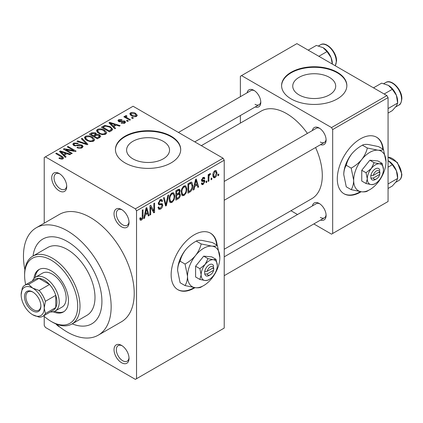 <?xml version="1.0" encoding="UTF-8"?>
<svg xmlns="http://www.w3.org/2000/svg" width="423" height="423" viewBox="0 0 423 423"><rect width="100%" height="100%" fill="white"/><g stroke="black" fill="none" stroke-linecap="round" stroke-linejoin="round"><path stroke-width="0.63" d="M121.533 226.818A10.607 6.123 60 0 1 114.03 213.832A10.607 6.123 60 0 1 121.533 209.501L121.533 209.501A10.607 6.123 60 0 1 129.031 222.493A10.607 6.123 60 0 1 121.533 226.818M122.131 209.877A8.973 5.182 -120 0 0 118.197 209.723A8.973 5.182 -120 0 0 116.822 216.914A8.973 5.182 -120 0 0 122.686 224.825A8.973 5.182 -120 0 0 127.175 225.269A8.973 5.182 -120 0 0 129.01 221.784M121.533 362.717A10.607 6.123 60 0 1 114.03 349.726A10.607 6.123 60 0 1 121.533 345.395L121.533 345.395A10.607 6.123 60 0 1 129.031 358.387A10.607 6.123 60 0 1 121.533 362.717M122.131 345.771A8.973 5.182 -120 0 0 118.197 345.617A8.973 5.182 -120 0 0 116.822 352.808A8.973 5.182 -120 0 0 122.686 360.719A8.973 5.182 -120 0 0 127.175 361.163A8.973 5.182 -120 0 0 129.01 357.678M59.987 327.138A10.607 6.123 60 0 1 59.225 326.746A10.607 6.123 60 0 1 55.847 323.865M59.225 190.847A10.607 6.123 60 0 1 51.728 177.856A10.607 6.123 60 0 1 59.225 173.53L59.225 173.53A10.607 6.123 60 0 1 66.728 186.517A10.607 6.123 60 0 1 59.225 190.847M59.828 173.901A8.973 5.182 -120 0 0 55.894 173.747A8.973 5.182 -120 0 0 54.519 180.944A8.973 5.182 -120 0 0 60.378 188.848A8.973 5.182 -120 0 0 64.867 189.293A8.973 5.182 -120 0 0 66.702 185.808M217.158 245.282A32.634 18.839 120 0 0 210.538 233.2A32.634 18.839 120 0 0 194.22 234.813A32.634 18.839 120 0 0 172.901 263.571A32.634 18.839 120 0 0 177.903 289.723A32.634 18.839 120 0 0 194.22 288.105A32.634 18.839 120 0 0 194.95 287.672M177.676 289.586A32.634 18.839 120 0 0 193.76 287.841A32.634 18.839 120 0 0 194.205 287.577M216.698 245.017A32.634 18.839 120 0 0 210.305 233.068M329.406 77.361A21.473 12.399 0 0 0 306.003 74.675A21.473 12.399 0 0 0 292.748 86.128A21.473 12.399 0 0 0 299.035 94.895A21.473 12.399 0 0 0 322.437 97.586A21.473 12.399 0 0 0 335.693 86.128A21.473 12.399 0 0 0 329.406 77.361M337.295 72.275A32.634 18.839 0 0 0 301.731 68.188A32.634 18.839 0 0 0 281.586 85.599A32.634 18.839 0 0 0 291.146 98.919A32.634 18.839 0 0 0 326.709 103.006A32.634 18.839 0 0 0 346.855 85.599A32.634 18.839 0 0 0 337.295 72.275M346.849 85.864A32.634 18.839 0 0 0 337.295 72.809A32.634 18.839 0 0 0 301.943 68.674A32.634 18.839 0 0 0 281.586 85.864M132.885 158.847A21.473 12.399 180 0 1 126.599 150.08A21.473 12.399 180 0 1 139.854 138.628A21.473 12.399 180 0 1 163.252 141.314A21.473 12.399 180 0 1 169.544 150.08A21.473 12.399 180 0 1 156.288 161.533A21.473 12.399 180 0 1 132.885 158.847M171.146 136.222A32.634 18.839 0 0 0 135.582 132.14A32.634 18.839 0 0 0 115.437 149.546A32.634 18.839 0 0 0 124.991 162.871A32.634 18.839 0 0 0 160.56 166.953A32.634 18.839 0 0 0 180.706 149.546A32.634 18.839 0 0 0 171.146 136.222M180.7 149.811A32.634 18.839 0 0 0 171.146 136.756A32.634 18.839 0 0 0 135.794 132.621A32.634 18.839 0 0 0 115.437 149.811M312.396 130.522A9.792 5.652 60 0 1 319.18 128.032L319.18 128.032A9.792 5.652 60 0 1 326.101 140.024A9.792 5.652 60 0 1 320.555 144.65M319.783 128.407A8.159 4.711 -120 0 0 316.256 128.291L224.222 181.43M247.09 92.817A9.792 5.652 60 0 1 253.874 90.326L253.874 90.326A9.792 5.652 60 0 1 260.795 102.318A9.792 5.652 60 0 1 255.249 106.95M254.477 90.707A8.159 4.711 -120 0 0 250.95 90.591L178.448 132.447M312.396 205.932A9.792 5.652 60 0 1 319.18 203.442L319.18 203.442A9.792 5.652 60 0 1 326.101 215.429A9.792 5.652 60 0 1 320.555 220.06M319.783 203.817A8.159 4.711 -120 0 0 316.256 203.701L224.222 256.835M56.201 324.013A62.007 35.802 -120 0 0 67.305 332.076A62.007 35.802 -120 0 0 98.305 335.143A62.007 35.802 -120 0 0 107.812 285.456A62.007 35.802 -120 0 0 67.305 230.815A62.007 35.802 -120 0 0 36.299 227.748A62.007 35.802 -120 0 0 24.888 269.779M98.305 335.143L121.38 321.824A62.007 35.802 -120 0 0 130.887 272.137A62.007 35.802 -120 0 0 90.379 217.496A62.007 35.802 -120 0 0 59.379 214.424L36.299 227.748M224.222 249.258L311.82 198.683A50.586 29.203 -120 0 0 315.569 147.532M307.41 133.398A50.586 29.203 -120 0 0 286.53 113.576A50.586 29.203 -120 0 0 261.234 111.069L201.332 145.655M383.307 149.356A32.634 18.839 120 0 0 376.687 137.274A32.634 18.839 120 0 0 360.37 138.887A32.634 18.839 120 0 0 339.05 167.645A32.634 18.839 120 0 0 344.052 193.797A32.634 18.839 120 0 0 360.37 192.179A32.634 18.839 120 0 0 361.099 191.746M343.825 193.66A32.634 18.839 120 0 0 359.91 191.915A32.634 18.839 120 0 0 360.354 191.656M382.847 149.092A32.634 18.839 120 0 0 376.459 137.142M67.305 241.475A48.952 28.262 -120 0 0 42.829 239.053A48.952 28.262 -120 0 0 33.036 256.01A48.952 28.262 -120 0 1 42.829 239.053L42.829 239.053A48.952 28.262 -120 0 1 67.305 241.475A48.952 28.262 -120 0 1 99.283 284.616A48.952 28.262 -120 0 1 91.78 323.838A48.952 28.262 -120 0 0 99.283 284.616A48.952 28.262 -120 0 0 67.305 241.475M211.844 178.009L211.844 179.341L211.109 179.764L211.109 178.432L211.844 178.009M208.909 177.523L208.909 181.039L208.174 181.462L208.174 174.678L208.909 174.255L208.909 175.339L209.782 173.631L210.48 173.589L210.273 174.678L209.739 174.863L209.047 176.058L208.909 177.523L208.174 177.1M206.81 180.917L206.81 182.25L206.075 182.673L206.075 181.34L206.81 180.917M204.922 181.266L203.146 184.486L201.951 184.661L201.353 183.339L202.088 182.794L202.437 183.593L203.199 183.487L204.187 181.864L203.997 181.356L201.887 181.425L201.459 180.367L203.114 177.48L204.335 177.306L204.817 178.432L204.082 178.977L203.796 178.326L203.14 178.432L202.194 179.807L202.432 180.23L204.494 180.071L204.922 181.266L203.035 180.177M201.591 179.458L202.432 180.23M194.68 186.464L194.051 189.615L193.279 190.059L195.511 179.447L196.283 178.998L198.63 186.971L197.858 187.415L197.224 184.999L194.68 186.464L194.104 186.131M184.047 195.511L182.398 195.669L181.938 195.267L181.213 192.486C181.055 189.932 182.001 187.749 184.053 185.94L185.734 185.792L186.881 189.102L186.152 192.872L184.047 195.511L181.356 193.956M171.987 202.474L170.332 202.633L169.877 202.231L169.152 199.45C168.994 196.896 169.94 194.717 171.992 192.904L173.673 192.756L174.815 196.066L174.086 199.836L171.987 202.474L169.295 200.92M141.372 220.15L140.219 220.156L139.786 218.162L140.515 217.618L141.404 219.04L142.197 217.882L142.302 210.168L143.037 209.745L143.037 216.074C143.217 217.665 142.662 219.024 141.372 220.15L139.87 219.283M139.786 218.458L141.404 219.04M135.376 208.835L223.069 158.207L224.222 160.206L224.222 328.079L136.534 378.707L136.534 210.834L135.376 208.835L45.383 156.875L44.225 157.541L44.225 223.17M224.222 160.206L136.534 210.834M145.174 215.048L144.539 218.199L143.767 218.643L146.004 208.026L146.776 207.582L149.118 215.556L148.351 216L147.712 213.583L145.174 215.048L144.597 214.715M150.694 207.185L150.694 214.646L149.959 215.074L149.959 205.747L150.741 205.292L153.84 210.982L153.84 203.505L154.575 203.082L154.575 212.409L153.787 212.864L150.694 207.185L149.959 206.762M158.244 203.262L159.212 203.823L162.194 203.653L162.755 205.102C162.675 206.836 161.909 208.179 160.465 209.126L158.805 209.348L158.033 207.381L158.768 206.836L159.297 208.137L160.534 208L162.02 205.541L161.686 204.716L158.831 204.838L158.244 203.394L160.333 199.635L161.866 199.429L162.543 201.142L161.808 201.686L161.369 200.55L160.359 200.708L158.979 203.003L159.265 203.854L158.244 203.267M168.661 194.945L166.355 205.604L165.642 206.017L163.463 197.948L164.224 197.509L165.953 204.748L167.894 195.389L168.661 194.945M178.876 192.777L180.378 194.77C180.362 196.531 179.616 197.874 178.141 198.799L175.868 200.116L175.868 190.789L178.146 189.472L179.569 189.203L180.166 190.651L179.373 193.062L179.796 193.158M192.856 185.591C193.052 188.129 192.127 190.239 190.08 191.905L187.928 193.147L187.928 183.825L191.148 182.139L191.82 182.255L192.856 185.591L192.09 185.147M216.983 172.912C217.126 174.773 216.444 176.365 214.937 177.676L213.705 177.797L212.896 175.344C212.769 173.504 213.451 171.939 214.937 170.654L216.19 170.538L216.983 172.912L216.174 172.447M218.765 174.012L218.765 175.344L218.035 175.767L218.035 174.435L218.765 174.012M44.225 316.356L44.225 325.414L45.383 327.413L135.376 379.373L136.534 378.707M133.382 118.054L132.653 118.482L131.495 117.816L132.23 117.388L133.382 118.054M128.349 120.962L127.614 121.385L126.461 120.719L127.196 120.296L128.349 120.962M115.59 128.328L114.818 128.777L108.975 122.823L109.747 122.374L120.169 125.684L119.402 126.128L116.351 125.102L113.813 126.572L115.59 128.328M102.318 134.651L98.823 133.467L96.433 130.76L97.412 129.38C99.95 128.523 102.276 128.777 104.391 130.141L106.564 132.24L106.67 132.796L105.692 134.165L102.318 134.651M90.258 141.615L86.763 140.436L84.367 137.724L85.351 136.343C87.889 135.487 90.215 135.741 92.33 137.105L94.498 139.204L94.604 139.759L93.631 141.129L90.258 141.615M82.11 147.78C80.354 148.595 78.63 148.542 76.954 147.611L77.583 147.125L81.232 147.199L81.946 146.326L81.338 145.538L73.814 145.554L72.782 144.243L73.692 143.069L78.318 143.186L77.689 143.672L74.66 143.603L73.999 144.396L74.58 145.147L75.632 145.491L79.022 144.64L82.057 145.105L83.13 146.501L82.11 147.78M66.078 156.912L65.311 157.361L59.469 151.408L60.24 150.958L70.657 154.268L69.89 154.712L66.845 153.686L64.301 155.156L66.078 156.912M223.069 158.207L133.071 106.247L45.383 156.875M61.298 159.138L58.913 158.265L59.543 157.784L62.107 158.239L62.287 157.43L55.762 153.544L56.497 153.121L61.98 156.283L63.667 157.953L63.016 158.805L61.298 159.138M62.44 159.053L62.287 157.43M72.233 153.364L71.498 153.787L63.424 149.123L64.206 148.669L73.776 150.62L67.305 146.881L68.034 146.458L76.114 151.122L75.326 151.577L65.771 149.631L72.233 153.364M87.899 144.317L87.18 144.735L76.928 141.324L77.689 140.885L86.551 144.005L81.359 138.765L82.125 138.321L87.899 144.317M99.68 137.512L97.406 138.829L89.332 134.165L91.611 132.848L95.661 132.854L96.56 134.292L99.548 134.852L100.748 136.312L99.68 137.512M96.597 134.054L96.56 135.027M111.619 130.622L109.467 131.865L101.393 127.201L104.761 125.43L110.318 126.662L112.745 129.285L111.619 130.622M124.79 123.141L121.11 123.082L121.739 122.596L124.002 122.622L124.478 122.051L124.082 121.528L118.699 121.565L117.927 120.571L118.678 119.646L122.057 119.63L121.427 120.116L119.54 120.111L119.312 121.073L124.669 121.015L125.568 122.147L124.79 123.141M119.027 121.729L119.027 120.692L119.312 121.835M130.448 119.751L129.713 120.174L123.839 116.785L124.574 116.362L125.509 116.901L125.345 115.796L126.355 115.574L126.985 116.177L126.35 116.425L126.34 117.224L130.448 119.751M125.108 116.145L125.345 115.796L125.345 116.679M126.355 115.574L126.34 118.229M136.587 116.33C134.726 116.97 133.028 116.78 131.495 115.754L129.766 113.84L130.501 112.819C132.33 112.18 134.006 112.359 135.529 113.359L137.322 115.305L136.587 116.33M72.196 323.838A48.952 28.262 -120 0 0 91.78 323.838A48.952 28.262 -120 0 1 72.196 323.838M386.908 95.587L388.065 97.586L332.679 129.565L331.526 127.566L386.908 95.587L296.914 43.627L240.375 76.272L240.375 96.693M240.375 115.537L240.375 123.114M332.679 129.565L332.679 233.485L331.526 234.152L313.84 223.936M297.522 214.519L290.961 210.728M332.679 233.485L388.065 201.507L388.065 97.586M331.526 127.566L241.528 75.606M320.333 142.022A8.159 4.711 -120 0 0 324.415 142.424A8.159 4.711 -120 0 0 326.075 139.31M255.027 104.317A8.159 4.711 -120 0 0 259.109 104.719A8.159 4.711 -120 0 0 260.769 101.605M320.333 217.427A8.159 4.711 -120 0 0 324.415 217.834A8.159 4.711 -120 0 0 326.075 214.72M59.543 158.599L59.543 157.784M62.107 159.127L62.107 158.239M56.497 153.967L56.497 153.121M60.24 152.19L60.24 150.958M64.301 156.33L64.301 155.156M61.938 152.714L63.603 154.469L65.65 153.285L60.748 151.635L61.938 152.714L61.938 153.924M63.603 155.622L63.603 154.469M60.748 152.714L60.748 151.635M65.65 154.379L65.65 153.285M64.206 149.573L64.206 148.669M73.776 151.26L73.776 150.62M68.034 147.304L68.034 146.458M65.771 150.477L65.771 149.631M77.583 147.918L77.583 147.125M81.232 148.161L81.232 147.199M73.692 145.48L73.692 143.069M74.58 145.893L74.58 145.147M75.632 146.099L75.632 145.491M79.022 145.406L79.022 144.64M82.057 147.807L82.057 145.105M77.689 141.578L77.689 140.885M86.551 144.523L86.551 144.005M82.125 139.548L82.125 138.321M85.351 139.453L85.351 136.343M92.33 138.004L92.33 137.105M94.498 140.267L94.498 139.204M86.297 136.883L85.557 137.93L87.508 140.018C89.068 141.033 90.792 141.224 92.679 140.589L93.404 139.548L91.569 137.517L89.433 136.64L86.297 136.883M87.508 140.822L87.508 140.018M92.679 141.515L92.679 140.589M91.611 133.938L91.611 132.848M95.661 135.476L95.661 132.854M99.548 137.591L99.548 134.852M91.008 135.133L91.008 134.287L93.42 135.677L95.646 134.028L95.646 135.487M93.42 136.529L93.42 135.677M95.492 135.572L95.059 133.356L92.288 133.546L91.008 134.287M94.366 137.073L94.366 136.222L97.195 137.861L99.532 136.116L99.532 137.602M97.195 138.707L97.195 137.861M99.41 137.671L99.41 136.46L98.818 135.281L95.815 135.386L94.366 136.222M98.755 138.051L98.755 136.962M97.412 132.489L97.412 129.38M104.391 131.04L104.391 130.141M106.564 133.303L106.564 132.24M98.358 129.919L97.618 130.966L99.574 133.055C101.134 134.07 102.858 134.26 104.745 133.62L105.464 132.584L103.63 130.554L101.494 129.676L98.358 129.919M99.574 133.858L99.574 133.055M104.745 134.551L104.745 133.62M104.761 126.361L104.761 125.43M110.318 127.55L110.318 126.662M103.069 127.323L109.261 130.892L111.545 129.063L111.249 128.386L109.573 127.08L105.581 126.059L103.069 127.323L103.069 128.169M109.261 131.743L109.261 130.892M110.583 131.22L110.583 130.131M109.747 123.611L109.747 122.374M113.813 127.746L113.813 126.572M111.45 124.129L113.115 125.885L115.156 124.706L110.26 123.051L111.45 124.129L111.45 125.34M113.115 127.037L113.115 125.885M110.26 124.129L110.26 123.051M115.156 125.795L115.156 124.706M121.739 123.326L121.739 122.596M124.002 123.463L124.002 122.622M118.678 121.554L118.678 119.646M120.032 121.967L120.032 121.216M124.669 123.204L124.669 121.015M127.196 121.142L127.196 120.296M124.574 117.208L124.574 116.362M125.509 117.747L125.509 116.901M127.402 118.842L127.402 117.996M132.23 118.239L132.23 117.388M130.501 115.072L130.501 112.819M135.529 114.263L135.529 113.359M131.32 113.311L130.913 113.903L132.23 115.331L135.767 115.833L136.164 115.23L134.852 113.813L131.32 113.311M132.23 116.135L132.23 115.331M135.767 116.648L135.767 115.833M143.936 217.85L144.539 218.199M148.076 214.953L149.118 215.556M146.77 213.039L147.712 213.583M146.104 210.707L145.422 213.816L147.463 212.637L146.443 208.745L146.104 210.707L145.512 210.363M144.856 213.488L145.422 213.816M145.914 208.439L146.443 208.745M149.959 214.223L150.694 214.646M152.264 210.072L153.84 210.982M153.063 211.537L154.575 212.409M158.054 207.73L160.465 209.126M160.137 199.756L162.543 201.142M159.54 200.238L160.359 200.708M158.313 202.617L158.979 203.003M160.428 203.759L162.755 205.102M165.372 205.039L166.355 205.604M165.176 204.298L165.953 204.748M174.038 195.616L174.815 196.066M173.515 199.503L174.086 199.836M171.997 193.993C170.421 195.4 169.718 197.081 169.887 199.043L170.739 201.491L171.981 201.39C173.515 200.016 174.218 198.376 174.086 196.462L173.774 194.532L173.256 193.898L171.997 193.993L171.188 193.523M169.179 198.63L169.887 199.043M178.136 189.478L180.166 190.651M178.03 193.417L180.378 194.77M176.603 191.455L176.603 194.242L178.749 192.909L179.431 191.228L179.103 190.334L176.603 191.455L175.868 191.032M175.868 193.813L176.603 194.242M176.603 195.331L176.603 198.599L178.918 197.144L179.643 195.204L179.257 194.194L176.603 195.331L175.868 194.908M175.868 198.176L176.603 198.599M177.105 193.946L178.051 194.495M186.099 188.653L186.881 189.102M185.575 192.539L186.152 192.872M184.058 187.029C182.487 188.436 181.784 190.117 181.948 192.074L182.799 194.527L184.042 194.421C185.581 193.052 186.279 191.408 186.146 189.499L185.834 187.569L185.322 186.934L184.058 187.029L183.249 186.559M181.24 191.667L181.948 192.074M189.139 191.36L190.08 191.905M188.663 184.491L188.663 191.635L189.985 190.873L191.831 188.447L192.127 185.998L191.011 183.318L188.663 184.491L187.928 184.063M187.928 191.212L188.663 191.635M189.018 183.196L189.964 183.741M189.906 182.683L191.365 183.413L190.006 182.625M193.443 189.266L194.051 189.615M197.583 186.369L198.63 186.971M196.277 184.454L197.224 184.999M195.616 182.123L194.929 185.232L196.975 184.053L195.955 180.161L195.616 182.123L195.019 181.779M194.363 184.904L194.929 185.232M195.426 179.854L195.955 180.161M201.374 183.46L203.146 184.486M201.491 179.907L203.997 181.356M203.14 177.464L204.817 178.432M202.421 178.014L203.14 178.432M206.075 181.827L206.81 182.25M208.174 180.616L208.909 181.039M208.174 174.916L208.909 175.339M209.332 174.139L210.273 174.678M209.163 174.53L209.739 174.863M208.174 175.556L209.047 176.058M211.109 178.918L211.844 179.341M212.986 176.55L214.937 177.676M214.921 171.632L213.626 174.916L214.197 176.766L214.958 176.698L216.248 173.404L215.693 171.574L214.223 171.23M212.928 174.514L213.626 174.916M218.035 174.921L218.765 175.344M53.219 311.809A24.476 14.133 -120 0 0 63.387 311.968A24.476 14.133 -120 0 0 67.141 292.356A24.476 14.133 -120 0 0 51.151 270.789A24.476 14.133 -120 0 0 38.911 269.573A24.476 14.133 -120 0 0 33.967 278.461M54.726 311.291A24.476 14.133 -120 0 0 63.952 311.614M43.643 315.833A37.531 21.668 -120 0 0 51.151 321.417A37.531 21.668 -120 0 0 77.689 306.093A37.531 21.668 -120 0 0 51.151 260.129A37.531 21.668 -120 0 0 24.613 275.452A37.531 21.668 -120 0 0 25.697 284.742M52.304 322.083L51.151 321.417L52.304 322.083A39.159 22.609 60 0 0 71.884 324.023L86.884 315.362A39.159 22.609 -120 0 0 92.886 283.981A39.159 22.609 -120 0 0 67.305 249.47A39.159 22.609 -120 0 0 47.72 247.529L32.724 256.19A39.159 22.609 60 0 1 52.304 258.13A39.159 22.609 60 0 1 77.885 292.642A39.159 22.609 60 0 1 71.884 324.023M24.613 275.452L24.613 274.12A39.159 22.609 60 0 1 32.724 256.19M32.492 280.819A19.58 11.305 60 0 1 35.59 277.144L42.512 273.147A19.58 11.305 60 0 1 52.304 274.12A19.58 11.305 60 0 1 65.094 291.373A19.58 11.305 60 0 1 62.091 307.061L55.17 311.058A19.58 11.305 60 0 1 50.443 311.904M39.503 269.266A24.476 14.133 -120 0 0 35.167 277.409M384.163 94.001L392.311 89.295L396.404 95.339A13.055 7.54 -120 0 1 397.641 101.388L397.641 103.038L396.404 106.004L392.311 110.62L388.065 113.073M388.065 108.568L397.641 103.038L396.404 95.339A13.055 7.54 -120 0 0 388.409 85.393L392.311 89.295M373.498 87.847L381.652 83.141L388.409 85.393M24.497 296.703A11.585 6.689 60 0 1 32.687 291.97A11.585 6.689 60 0 1 40.878 306.162A11.585 6.689 60 0 1 32.687 310.889A11.585 6.689 60 0 1 24.497 296.703M33.042 292.182A10.607 6.123 -120 0 0 28.077 291.844A10.607 6.123 -120 0 0 25.882 296.703A10.607 6.123 -120 0 0 30.509 307.373A10.607 6.123 -120 0 0 38.683 310.218A10.607 6.123 -120 0 0 40.872 305.744M35.59 277.144A19.58 11.305 60 0 1 50.681 282.39A19.58 11.305 60 0 1 59.225 302.096A19.58 11.305 60 0 1 55.17 311.058M42.818 316.309L53.203 310.313A17.951 10.364 -120 0 0 55.762 307.537A17.951 10.364 -120 0 0 56.92 302.096A17.951 10.364 -120 0 0 55.762 295.323A17.951 10.364 -120 0 0 49.512 284.499L38.937 278.392A17.951 10.364 -120 0 0 35.252 279.222L24.867 285.218A17.951 10.364 60 0 1 28.553 284.388L32.687 288.105L39.128 290.495A17.951 10.364 60 0 1 45.383 301.319L44.225 308.092L45.383 313.533A17.951 10.364 60 0 1 42.818 316.309A17.951 10.364 60 0 1 39.128 317.139L32.687 314.754A16.317 9.422 -120 0 0 44.225 308.092A16.317 9.422 -120 0 0 32.687 288.105A16.317 9.422 -120 0 0 21.15 294.768L22.303 287.994A17.951 10.364 60 0 1 24.867 285.218M39.128 290.495L49.512 284.499A17.951 10.364 -120 0 0 38.937 278.392L28.553 284.388M45.383 313.533L55.762 307.537L55.762 295.323L45.383 301.319M21.15 294.768A16.317 9.422 -120 0 0 32.687 314.754M388.065 188.484L392.311 186.03L396.404 181.414L397.641 178.443L388.065 183.973M396.404 170.749L397.641 178.443L397.641 176.793A13.055 7.54 -120 0 0 396.404 170.749A13.055 7.54 -120 0 0 388.409 160.803L392.311 164.706L396.404 170.749M388.065 167.159L392.311 164.706M388.065 160.613L388.409 160.803M318.857 56.296L327.005 51.59L331.098 57.639A13.055 7.54 -120 0 1 332.335 63.683L332.335 64.079M308.193 50.141L316.346 45.435L323.103 47.688A13.055 7.54 -120 0 1 331.098 57.639L332.314 64.069M323.103 47.688L327.005 51.59M213.641 267.569L207.111 271.339L204.605 271.455L204.753 274.035A6.525 3.77 120 0 0 209.221 275.452L210.374 274.786A4.896 2.829 120 0 0 213.641 270.234L213.641 267.569A4.896 2.829 120 0 0 210.374 266.791A4.896 2.829 120 0 0 207.111 271.339M213.689 266.21A6.525 3.77 120 0 0 209.221 264.793A6.525 3.77 120 0 0 204.753 271.37L204.605 271.455M217.3 265.459A11.421 6.594 120 0 0 213.261 259.711A11.421 6.594 120 0 0 205.181 264.375A11.421 6.594 120 0 0 201.147 274.786A11.421 6.594 120 0 0 205.181 280.528A11.421 6.594 120 0 0 213.261 275.865A11.421 6.594 120 0 0 217.3 265.459L216.047 259.352L213.261 259.711L207.973 258.633L205.181 264.375L199.894 268.679L201.147 274.786L199.894 279.45L205.181 280.528L207.973 280.169L208.751 279.703M199.894 279.45L195.606 276.97L195.606 266.204L203.685 256.153L211.759 256.877L216.047 259.352M207.973 258.633L203.685 256.153M199.894 268.679L195.606 266.204M201.184 243.944C200.232 247.973 198.371 251.801 195.606 255.434A22.842 13.187 120 0 0 187.532 276.251A22.842 13.187 120 0 0 195.606 287.74A22.842 13.187 120 0 0 211.759 278.413A22.842 13.187 120 0 0 219.838 257.596A22.842 13.187 120 0 0 211.759 246.107A22.842 13.187 120 0 0 195.606 255.434C192.677 258.908 189.15 261.774 185.031 264.037L180.108 261.192C181.06 257.163 182.916 253.335 185.686 249.702C188.616 246.228 192.142 243.362 196.261 241.099C197.213 240.423 199.074 240.179 201.84 240.38L212.415 242.543L217.337 245.388C216.386 246.064 214.524 246.302 211.759 246.107L201.184 243.944L196.261 241.099M185.031 264.037L187.532 276.251C187.431 279.989 186.596 283.098 185.031 285.578L195.606 287.74C198.35 287.936 200.206 287.698 201.184 287.016L202.739 286.091M185.031 285.578L180.108 282.733L177.607 270.519C177.708 266.781 178.538 263.672 180.108 261.192M219.838 257.596L217.337 245.388M185.686 249.702A22.842 13.187 120 0 0 177.607 270.519M204.753 274.035L207.111 274.004L213.641 270.234M207.111 274.004A4.896 2.829 120 0 0 210.374 274.786M212.684 268.124L213.837 268.79M379.791 171.643L373.26 175.413L370.754 175.529L370.902 178.109A6.525 3.77 120 0 0 375.37 179.526L376.523 178.86A4.896 2.829 120 0 0 379.791 174.308L379.791 171.643A4.896 2.829 120 0 0 376.523 170.866A4.896 2.829 120 0 0 373.26 175.413M379.838 170.284A6.525 3.77 120 0 0 375.37 168.867A6.525 3.77 120 0 0 370.902 175.445L370.754 175.529M383.45 169.533A11.421 6.594 120 0 0 379.41 163.786A11.421 6.594 120 0 0 371.336 168.449A11.421 6.594 120 0 0 367.296 178.86A11.421 6.594 120 0 0 371.336 184.602A11.421 6.594 120 0 0 379.41 179.939A11.421 6.594 120 0 0 383.45 169.533L382.196 163.426L379.41 163.786L374.122 162.707L371.336 168.449L366.043 172.753L367.296 178.86L366.043 183.524L371.336 184.602L374.122 184.243L374.9 183.778M366.043 183.524L361.755 181.044L361.755 170.279L369.834 160.227L377.908 160.952L382.196 163.426M374.122 162.707L369.834 160.227M366.043 172.753L361.755 170.279M367.333 148.018C366.381 152.047 364.52 155.876 361.755 159.508A22.842 13.187 120 0 0 353.681 180.325A22.842 13.187 120 0 0 361.755 191.815A22.842 13.187 120 0 0 377.908 182.487A22.842 13.187 120 0 0 385.988 161.671A22.842 13.187 120 0 0 377.908 150.181A22.842 13.187 120 0 0 361.755 159.508C358.826 162.982 355.299 165.848 351.18 168.111L346.257 165.271C347.209 161.237 349.07 157.409 351.836 153.776C354.765 150.302 358.292 147.437 362.411 145.174C363.362 144.497 365.223 144.254 367.989 144.454L378.564 146.617L383.487 149.462C382.535 150.139 380.674 150.376 377.908 150.181L367.333 148.018L362.411 145.174M351.18 168.111L353.681 180.325C353.58 184.063 352.745 187.172 351.18 189.652L361.755 191.815C364.499 192.01 366.355 191.772 367.333 191.096L368.888 190.165M351.18 189.652L346.257 186.807L343.756 174.593C343.857 170.855 344.692 167.746 346.257 165.271M385.988 161.671L383.487 149.462M351.836 153.776A22.842 13.187 120 0 0 343.756 174.593M370.902 178.109L373.26 178.078L379.791 174.308M373.26 178.078A4.896 2.829 120 0 0 376.523 178.86M378.834 172.198L379.986 172.864M61.98 157.171L61.98 156.283M77.33 145.898L77.33 145.131M84.986 144.005L84.986 143.439M94.8 135.973L94.8 134.884M103.45 127.101L103.45 126.012M121.205 121.85L121.205 120.925M142.302 215.651L143.037 216.074M158.26 203.717L160.19 204.832M164.811 202.95L165.663 203.442M177.195 198.255L178.141 198.799M176.936 190.17L177.877 190.715M201.459 180.351L203.278 181.398M385.808 82.485C391.502 78.567 402.21 89.798 401.85 98.718C401.342 102.646 400.343 104.772 398.857 105.094A13.055 7.535 -120 0 0 401.564 99.119A13.055 7.535 -120 0 0 395.865 85.985A13.055 7.535 -120 0 0 385.808 82.485L383.83 83.627M388.065 157.213L397.324 162.458L401.85 174.128C401.818 177.168 400.819 179.294 398.857 180.505A13.055 7.535 -120 0 0 401.564 174.53A13.055 7.535 -120 0 0 388.065 157.287M335.212 65.739A13.055 7.535 -120 0 0 336.259 61.414A13.055 7.535 -120 0 0 330.559 48.28A13.055 7.535 -120 0 0 320.502 44.78L318.524 45.922M81.946 146.326L81.946 147.87M73.999 144.396L73.999 145.655M85.557 137.93L85.557 139.622M93.404 139.548L93.404 141.25M97.618 130.966L97.618 132.658M105.464 132.584L105.464 134.281M111.545 129.063L111.545 130.665M124.478 122.051L124.478 123.299M126.107 116.79L126.107 118.096M130.913 113.903L130.913 115.389M136.164 115.23L136.164 116.526M159.297 208.137L158.038 207.407M161.686 204.716L160.153 203.828M161.369 200.55L160.068 199.799M173.256 193.898L171.77 193.041M170.739 201.491L169.237 200.629M179.103 190.334L177.877 189.626M179.257 194.194L177.972 193.448M185.322 186.934L183.836 186.078M182.799 194.527L181.303 193.665M202.437 183.593L201.639 183.133M203.796 178.326L202.749 177.723M215.693 171.574L214.556 170.913M214.197 176.766L212.917 176.026M398.857 105.094L395.722 106.908M224.222 200.269L324.415 142.424M324.415 217.834L224.222 275.68M259.109 104.719L194.765 141.869M398.857 180.505L395.722 182.313M335.27 65.777L336.544 61.018C336.904 52.092 326.196 40.862 320.502 44.78"/></g></svg>
